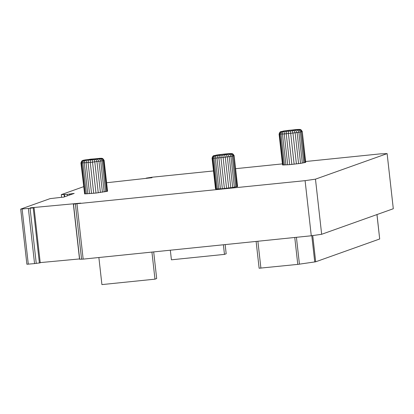 <?xml version="1.0" encoding="UTF-8"?>
<svg xmlns="http://www.w3.org/2000/svg" width="414" height="414" viewBox="0 0 414 414"><rect width="100%" height="100%" fill="white"/><g stroke="black" fill="none" stroke-linecap="round" stroke-linejoin="round"><path stroke-width="0.62" d="M305.625 161.512L380.171 153.889L387.116 153.615L393.3 208.739L321.657 234.288L311.276 235.783L83.162 259.123L79.54 259.226L73.356 204.102L78.758 203.398A5.553 0.264 -6.4 0 0 80.73 203.124L30.289 207.823A5.553 0.264 -6.4 0 0 31.066 207.838L34.057 207.704L30.072 208.283L20.741 209.091L50.089 198.627L62.333 197.214A5.553 0.264 -6.4 0 0 63.668 197.147L74.178 193.4A5.553 0.264 -6.4 0 0 72.274 193.669L67.228 194.378L61.308 194.627L83.592 186.683M79.509 258.941L40.215 262.605M34.057 207.704L40.241 262.833L34.559 263.599L26.884 264.246L20.7 209.117M83.079 160.549C81.775 160.839 81.134 161.667 81.149 163.018L84.611 193.887L80.927 162.935L90.262 162.438L103.226 160.653L104.105 160.337L102.677 158.51L101.264 158.272L90.433 159.188L82.898 160.477L94.102 159.669L100.928 158.634L101.642 158.381L100.059 158.308M170.33 250.201L171.412 259.811L224.466 254.382L226.179 253.772L225.154 244.596M283.554 131.031L280.133 131.931L279.077 134.069L282.539 164.943L289.702 164.658L300.574 163.39L305.718 162.345L302.256 131.476L300.828 129.649L299.074 129.427L288.584 130.327L281.044 131.616L290.426 131.021L299.788 129.52M387.116 153.615L315.473 179.158L305.092 180.659L73.356 204.102M106.621 182.745L151.995 177.715A5.553 0.264 -6.4 0 0 150.561 177.792L146.24 178.113L152.057 177.223L213.495 170.941M235.592 168.679L282.42 163.887M84.611 193.887L95.986 193.069L107.568 191.211L104.105 160.337M216.372 155.1L213.112 155.964L212.056 158.101L215.518 188.975L222.339 188.706L232.694 187.495L237.595 186.502L234.133 155.633L232.704 153.806L230.991 153.589L221.117 154.438L214.028 155.648L222.851 155.09L231.664 153.677M101.823 158.298L101.456 158.314M102.677 158.51L101.642 158.381M107.345 191.34L103.883 160.472C103.603 159.147 102.796 158.49 101.461 158.49M100.928 158.634C102.186 158.655 102.951 159.328 103.226 160.653L106.688 191.522M100.064 158.81C101.197 158.852 101.896 159.54 102.16 160.87L105.622 191.739M98.899 159.007L99.934 159.426L100.68 160.87L104.178 191.987M102.424 192.251L98.962 161.382L97.481 159.224M95.862 159.447L96.959 161.657L100.421 192.526M94.102 159.669L94.785 161.931L98.247 192.805M92.275 159.882L95.986 193.069M93.724 193.307L90.262 162.438L90.449 160.078M88.689 160.249L88.089 162.65L91.551 193.519M87.069 160.389L86.086 162.821L89.548 193.695M85.646 160.492L84.611 161.315L84.327 162.95L87.789 193.819M86.345 193.897L82.883 163.028C82.847 161.672 83.38 160.849 84.482 160.554M83.612 160.575C82.386 160.87 81.786 161.698 81.812 163.049L85.274 193.918M80.927 162.935L81.982 160.792L82.898 160.477M81.982 160.792L83.074 160.373M82.728 160.435L83.607 160.228M83.4 160.254L84.472 160.052M61.598 197.188L61.308 194.627M72.315 194.062L72.274 193.669M311.276 235.783L305.092 180.659M321.657 234.288L315.473 179.158M212.056 158.101L213.919 158.189C213.883 156.839 214.416 156.016 215.518 155.721M217.381 189.063L213.919 158.189L215.296 158.117L215.58 156.487L216.615 155.664M218.758 188.991L215.296 158.117L216.967 157.998L217.95 155.566M216.362 189.084L212.899 158.215C212.874 156.859 213.474 156.037 214.7 155.736M220.429 188.867L216.967 157.998L218.877 157.832L219.477 155.436M215.73 189.053L212.268 158.184C212.253 156.828 212.894 156.006 214.198 155.716M222.339 188.706L218.877 157.832L220.947 157.631L221.133 155.271M213.112 155.964L214.028 155.648M224.409 188.505L220.947 157.631L223.099 157.403L222.851 155.09M213.847 155.612L214.193 155.545M226.567 188.272L223.099 157.403L225.252 157.149L224.574 154.888M228.719 188.018L225.252 157.149L227.327 156.885L226.225 154.681M230.789 187.759L227.327 156.885L229.232 156.627L227.752 154.469M217.79 154.877L216.605 155.059M232.694 187.495L229.232 156.627L230.903 156.373L230.272 154.841L229.087 154.267M219.373 154.66L217.94 154.857M234.365 187.242L230.903 156.373L232.275 156.135C232.016 154.81 231.317 154.122 230.184 154.08M221.076 154.443L219.467 154.645M235.737 187.009L232.275 156.135L233.294 155.928C233.02 154.603 232.254 153.93 230.996 153.915M224.605 154.044L221.117 154.438M236.756 186.802L233.294 155.928L233.92 155.757C233.641 154.438 232.834 153.775 231.498 153.775M226.308 153.884L224.559 154.049M232.704 153.806L231.493 153.61M227.897 153.749L226.215 153.889M231.856 153.599L230.991 153.589M231.203 153.568L230.174 153.604M279.077 134.069L284.232 133.96L295.11 132.796L294.012 130.586M298.572 163.665L295.11 132.796L297.112 132.516L295.632 130.363M300.574 163.39L297.112 132.516L298.867 132.252L298.23 130.72L297.05 130.146M296.398 163.939L292.936 133.07L292.253 130.808M302.329 163.121L298.867 132.252L300.305 132.004C300.046 130.679 299.348 129.991 298.215 129.949M294.137 164.203L290.426 131.021M303.767 162.878L300.305 132.004L301.376 131.787C301.102 130.462 300.336 129.789 299.079 129.773M291.875 164.446L288.413 133.577L288.594 131.217M304.839 162.661L301.376 131.787L302.034 131.611C301.754 130.286 300.947 129.623 299.612 129.629M289.702 164.658L286.24 133.789L286.84 131.388M287.699 164.829L284.232 133.96L285.215 131.528M300.828 129.649L299.607 129.453M285.939 164.958L282.457 133.836L282.871 132.268L283.797 131.631M299.969 129.437L299.074 129.427M284.496 165.036L281.034 134.162C280.997 132.811 281.525 131.988 282.627 131.693M299.286 129.411L298.204 129.442M283.424 165.057L279.962 134.188C279.936 132.832 280.537 132.009 281.763 131.709M282.762 165.026L279.3 134.157C279.279 132.801 279.926 131.978 281.23 131.683M280.133 131.931L281.044 131.616M280.878 131.574L281.225 131.507M234.133 155.633L237.382 186.631M302.256 131.476L305.496 162.479M259.169 268.231L297.78 264.391L315.68 261.803L379.69 238.981L376.994 214.555M153.692 251.903L156.683 278.55L154.965 279.165L101.911 284.594L98.874 257.513M154.965 279.165L151.928 252.085M224.466 254.382L223.389 244.777M64.719 196.774L64.46 194.492M67.389 195.822L67.228 194.378M69.604 195.03L69.505 194.13M28.292 264.184L22.113 209.06M34.559 263.599L28.38 208.475M36.256 263.407L30.072 208.283M39.387 262.993L33.203 207.864M79.664 259.242L73.48 204.112M81.568 259.236L75.384 204.112M83.162 259.123L76.978 203.993M379.69 238.981L376.952 214.571M315.68 261.803L312.736 235.571M314.743 261.979L311.794 235.711M299.436 264.189L296.419 237.305M297.78 264.391L294.758 237.476M260.903 268.163L257.886 241.248M100.198 158.293L85.538 159.861M85.517 159.866L84.332 160.068M64.087 194.471L64.356 196.904M295.684 129.598L283.688 131M229.175 153.651L227.819 153.749M230.313 153.589L229.196 153.651M298.349 129.432L295.694 129.598M256.116 241.424L259.128 268.256"/></g></svg>
